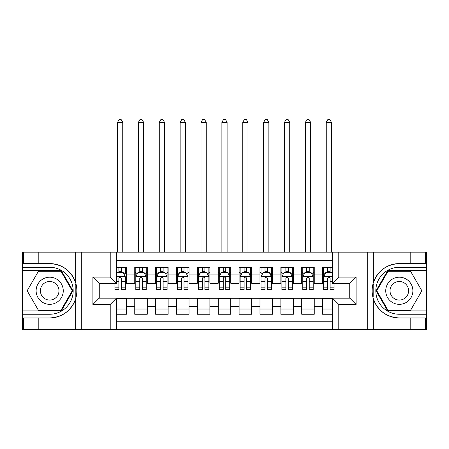 <?xml version="1.0" encoding="UTF-8"?>
<svg xmlns="http://www.w3.org/2000/svg" width="449" height="449" viewBox="0 0 449 449"><rect width="100%" height="100%" fill="white"/><g stroke="black" fill="none" stroke-linecap="round" stroke-linejoin="round"><path stroke-width="0.67" d="M116.482 329.386L332.518 329.386L332.518 298.181L349.844 298.181L349.844 283.364L332.518 283.364L332.518 252.158L116.482 252.158L116.482 283.364L99.156 283.364L99.156 298.181L116.482 298.181L116.482 329.386L38.21 329.386L38.21 317.959L49.687 317.959A27.187 27.187 0 0 0 75.651 298.849C77.239 293.466 77.239 288.084 75.651 282.696A27.187 27.187 0 0 0 49.687 263.585L38.21 263.585L38.21 252.158L22.45 252.158L22.45 310.916L61.317 310.916L72.946 290.772L61.317 270.629L22.45 270.629M332.518 267.29L322.601 267.29L322.601 274.906L314.255 274.906L314.255 283.257L322.601 283.257L322.601 274.906M314.255 274.906L314.255 267.29L301.728 267.29L301.728 274.906L293.382 274.906L293.382 283.257L301.728 283.257L301.728 274.906M293.382 274.906L293.382 267.29L280.855 267.29L280.855 274.906L272.509 274.906L272.509 283.257L280.855 283.257L280.855 274.906M272.509 274.906L272.509 267.29L259.982 267.29L259.982 274.906L251.636 274.906L251.636 283.257L259.982 283.257L259.982 274.906M251.636 274.906L251.636 267.29L239.109 267.29L239.109 274.906L230.764 274.906L230.764 283.257L239.109 283.257L239.109 274.906M230.764 274.906L230.764 267.29L218.236 267.29L218.236 274.906L209.891 274.906L209.891 283.257L218.236 283.257L218.236 274.906M209.891 274.906L209.891 267.29L197.364 267.29L197.364 274.906L189.018 274.906L189.018 283.257L197.364 283.257L197.364 274.906M189.018 274.906L189.018 267.29L176.491 267.29L176.491 274.906L168.145 274.906L168.145 283.257L176.491 283.257L176.491 274.906M168.145 274.906L168.145 267.29L155.618 267.29L155.618 274.906L147.272 274.906L147.272 283.257L155.618 283.257L155.618 274.906M147.272 274.906L147.272 267.29L134.745 267.29L134.745 283.257L126.399 283.257L126.399 267.29L116.482 267.29M116.482 314.255L126.399 314.255L126.399 298.288L134.745 298.288L134.745 314.255L147.272 314.255L147.272 298.288L155.618 298.288L155.618 306.633L147.272 306.633M155.618 306.633L155.618 314.255L168.145 314.255L168.145 298.288L176.491 298.288L176.491 306.633L168.145 306.633M176.491 306.633L176.491 314.255L189.018 314.255L189.018 298.288L197.364 298.288L197.364 306.633L189.018 306.633M197.364 306.633L197.364 314.255L209.891 314.255L209.891 298.288L218.236 298.288L218.236 306.633L209.891 306.633M218.236 306.633L218.236 314.255L230.764 314.255L230.764 298.288L239.109 298.288L239.109 306.633L230.764 306.633M239.109 306.633L239.109 314.255L251.636 314.255L251.636 298.288L259.982 298.288L259.982 306.633L251.636 306.633M259.982 306.633L259.982 314.255L272.509 314.255L272.509 298.288L280.855 298.288L280.855 306.633L272.509 306.633M280.855 306.633L280.855 314.255L293.382 314.255L293.382 298.288L301.728 298.288L301.728 306.633L293.382 306.633M301.728 306.633L301.728 314.255L314.255 314.255L314.255 298.288L322.601 298.288L322.601 306.633L314.255 306.633M332.518 260.297L116.482 260.297M116.482 321.248L332.518 321.248M322.601 306.633L322.601 314.255L332.518 314.255M99.263 283.364L99.263 298.181M349.737 298.181L349.737 283.364M118.884 272.509L121.387 272.509M125.355 272.509L126.399 272.509M118.884 283.05L121.387 283.05M125.355 283.05L126.399 283.05M116.482 298.495L126.399 298.495M116.482 309.035L126.399 309.035M134.745 283.05L135.789 283.05M139.757 283.05L142.26 283.05M146.228 283.05L147.272 283.05M134.745 272.509L135.789 272.509M139.757 272.509L142.26 272.509M146.228 272.509L147.272 272.509M134.745 298.495L147.272 298.495M134.745 309.035L147.272 309.035M155.618 298.495L168.145 298.495M155.618 309.035L168.145 309.035M155.618 272.509L156.662 272.509M160.63 272.509L163.133 272.509M167.101 272.509L168.145 272.509M155.618 283.05L156.662 283.05M160.63 283.05L163.133 283.05M167.101 283.05L168.145 283.05M176.491 298.495L189.018 298.495M176.491 309.035L189.018 309.035M176.491 272.509L177.535 272.509M181.503 272.509L184.006 272.509M187.974 272.509L189.018 272.509M176.491 283.05L177.535 283.05M181.503 283.05L184.006 283.05M187.974 283.05L189.018 283.05M197.364 298.495L209.891 298.495M197.364 309.035L209.891 309.035M197.364 272.509L198.407 272.509M202.376 272.509L204.879 272.509M208.847 272.509L209.891 272.509M197.364 283.05L198.407 283.05M202.376 283.05L204.879 283.05M208.847 283.05L209.891 283.05M218.236 298.495L230.764 298.495M218.236 309.035L230.764 309.035M218.236 272.509L219.28 272.509M223.248 272.509L225.752 272.509M229.72 272.509L230.764 272.509M218.236 283.05L219.28 283.05M223.248 283.05L225.752 283.05M229.72 283.05L230.764 283.05M239.109 298.495L251.636 298.495M239.109 309.035L251.636 309.035M239.109 272.509L240.153 272.509M244.121 272.509L246.624 272.509M250.593 272.509L251.636 272.509M239.109 283.05L240.153 283.05M244.121 283.05L246.624 283.05M250.593 283.05L251.636 283.05M259.982 298.495L272.509 298.495M259.982 309.035L272.509 309.035M259.982 272.509L261.026 272.509M264.994 272.509L267.497 272.509M271.465 272.509L272.509 272.509M259.982 283.05L261.026 283.05M264.994 283.05L267.497 283.05M271.465 283.05L272.509 283.05M280.855 298.495L293.382 298.495M280.855 309.035L293.382 309.035M280.855 272.509L281.899 272.509M285.867 272.509L288.37 272.509M292.338 272.509L293.382 272.509M280.855 283.05L281.899 283.05M285.867 283.05L288.37 283.05M292.338 283.05L293.382 283.05M301.728 298.495L314.255 298.495M301.728 309.035L314.255 309.035M301.728 272.509L302.772 272.509M306.74 272.509L309.243 272.509M313.211 272.509L314.255 272.509M301.728 283.05L302.772 283.05M306.74 283.05L309.243 283.05M313.211 283.05L314.255 283.05M322.601 298.495L332.518 298.495M322.601 309.035L332.518 309.035M322.601 272.509L323.645 272.509M327.613 272.509L330.116 272.509M322.601 283.05L323.645 283.05M327.613 283.05L330.116 283.05M121.387 267.29L121.387 272.61L121.387 270.001L118.884 270.001M114.916 287.82L114.916 289.521L118.884 289.521L118.884 287.82L114.916 287.82L114.916 283.364M116.482 273.654L117.004 272.61L123.267 272.61L125.355 276.786L125.355 289.521L121.387 289.521L121.387 278.352C120.557 276.741 119.72 276.741 118.884 278.352L118.884 285.396M125.355 273.806L125.355 270.001M123.84 273.761L125.355 273.761L125.355 267.29M118.884 272.61L118.884 267.29M116.482 281.624L118.884 281.624L118.884 287.82M122.745 252.158L122.745 122.324L117.526 122.324L117.526 252.158M117.526 122.324L119.092 119.614L121.179 119.614L122.745 122.324M56.473 279.02A13.565 13.565 0 0 0 37.941 283.987A13.565 13.565 0 0 0 42.908 302.519A13.565 13.565 0 0 0 61.44 297.558A13.565 13.565 0 0 0 56.473 279.02M54.335 282.73A9.289 9.289 0 0 0 41.645 286.125A9.289 9.289 0 0 0 45.046 298.815A9.289 9.289 0 0 0 57.736 295.414A9.289 9.289 0 0 0 54.335 282.73M60.957 310.287L38.423 310.287L27.153 290.772L38.423 271.258L60.957 271.258L72.227 290.772L60.957 310.287M406.092 279.02A13.565 13.565 0 0 0 387.56 283.987A13.565 13.565 0 0 0 392.527 302.519A13.565 13.565 0 0 0 411.06 297.558A13.565 13.565 0 0 0 406.092 279.02M403.954 282.73A9.289 9.289 0 0 0 391.264 286.125A9.289 9.289 0 0 0 394.665 298.815A9.289 9.289 0 0 0 407.355 295.414A9.289 9.289 0 0 0 403.954 282.73M410.577 310.287L388.043 310.287L376.773 290.772L388.043 271.258L410.577 271.258L421.847 290.772L410.577 310.287M75.208 297.042L76.145 297.042A27.187 27.187 0 0 0 76.145 284.514L75.208 284.514L75.208 297.199L76.106 297.199M38.21 252.158L75.651 252.158L75.651 282.696C71.116 270.725 62.467 264.354 49.687 263.585M49.687 317.959C62.467 317.185 71.116 310.815 75.651 298.849L75.651 329.386M110.218 329.386L110.218 304.444L92.898 304.444L92.898 277.1L110.218 277.1L110.218 252.158L81.729 252.158L81.729 329.386M38.21 329.386L22.45 329.386L22.45 310.916M22.45 314.255L49.687 314.255A23.483 23.483 0 0 0 73.17 290.772A23.483 23.483 0 0 0 49.687 267.29L22.45 267.29M75.651 252.158L81.729 252.158M110.218 252.158L116.482 252.158M38.21 317.959L23.601 317.959L23.601 329.386M38.21 263.585L23.601 263.585L23.601 252.158M110.218 304.444L116.482 298.181M92.898 304.444L99.156 298.181M92.898 277.1L99.156 283.364M110.218 277.1L116.482 283.364M75.208 284.514L76.106 284.357M76.773 293.107L76.858 289.813M76.594 286.844L76.448 285.962M373.793 284.503L372.855 284.503A27.187 27.187 0 0 0 372.855 297.03L373.793 297.03L373.793 284.346L372.894 284.346A27.187 27.187 0 0 1 399.313 263.585C386.533 264.354 377.884 270.725 373.349 282.696C371.761 288.073 371.761 293.461 373.349 298.849C377.884 310.815 386.533 317.185 399.313 317.959L410.79 317.959L410.79 329.386L426.55 329.386L426.55 270.629L387.683 270.629L376.054 290.772L387.683 310.916L426.55 310.916M373.793 297.03L372.894 297.187A27.187 27.187 0 0 0 399.313 317.959M332.518 252.158L410.79 252.158L410.79 263.585L399.313 263.585M338.782 252.158L338.782 277.1L356.102 277.1L356.102 304.444L338.782 304.444L338.782 329.386L367.271 329.386L367.271 252.158M373.349 298.849L373.349 329.386L410.79 329.386M410.79 252.158L426.55 252.158L426.55 270.629M426.55 267.29L399.313 267.29A23.483 23.483 0 0 0 375.83 290.772A23.483 23.483 0 0 0 399.313 314.255L426.55 314.255M373.349 329.386L367.271 329.386M338.782 329.386L332.518 329.386M410.79 263.585L425.399 263.585L425.399 252.158M410.79 317.959L425.399 317.959L425.399 329.386M338.782 277.1L332.518 283.364M356.102 277.1L349.844 283.364M356.102 304.444L349.844 298.181M338.782 304.444L332.518 298.181M372.227 288.438L372.142 291.727M372.406 294.696L372.552 295.582M142.26 270.001L139.757 270.001M146.228 287.82L142.26 287.82L142.26 289.521L146.228 289.521L146.228 276.786L144.14 272.61L137.877 272.61L135.789 276.786L135.789 289.521L139.757 289.521L139.757 287.82L135.789 287.82M135.789 276.786L135.789 267.29M146.228 276.786L146.228 267.29M139.757 272.61L139.757 267.29M142.26 267.29L142.26 272.61M142.26 287.82L142.26 278.352C141.429 276.741 140.593 276.741 139.757 278.352L139.757 287.82M143.618 252.158L143.618 122.324L138.399 122.324L138.399 252.158M138.399 122.324L139.965 119.614L142.052 119.614L143.618 122.324M163.133 270.001L160.63 270.001M167.101 287.82L163.133 287.82L163.133 289.521L167.101 289.521L167.101 276.786L165.013 272.61L158.75 272.61L156.662 276.786L156.662 289.521L160.63 289.521L160.63 287.82L156.662 287.82M156.662 276.786L156.662 267.29M167.101 276.786L167.101 267.29M160.63 272.61L160.63 267.29M163.133 267.29L163.133 272.61M163.133 287.82L163.133 278.352C162.302 276.741 161.466 276.741 160.63 278.352L160.63 287.82M164.491 252.158L164.491 122.324L159.272 122.324L159.272 252.158M159.272 122.324L160.837 119.614L162.925 119.614L164.491 122.324M184.006 270.001L181.503 270.001M187.974 287.82L184.006 287.82L184.006 289.521L187.974 289.521L187.974 276.786L185.886 272.61L179.622 272.61L177.535 276.786L177.535 289.521L181.503 289.521L181.503 287.82L177.535 287.82M177.535 276.786L177.535 267.29M187.974 276.786L187.974 267.29M181.503 272.61L181.503 267.29M184.006 267.29L184.006 272.61M184.006 287.82L184.006 278.352C183.175 276.741 182.339 276.741 181.503 278.352L181.503 287.82M185.364 252.158L185.364 122.324L180.144 122.324L180.144 252.158M180.144 122.324L181.71 119.614L183.798 119.614L185.364 122.324M204.879 270.001L202.376 270.001M208.847 287.82L204.879 287.82L204.879 289.521L208.847 289.521L208.847 276.786L206.759 272.61L200.495 272.61L198.407 276.786L198.407 289.521L202.376 289.521L202.376 287.82L198.407 287.82M198.407 276.786L198.407 267.29M208.847 276.786L208.847 267.29M202.376 272.61L202.376 267.29M204.879 267.29L204.879 272.61M204.879 287.82L204.879 278.352C204.048 276.741 203.212 276.741 202.376 278.352L202.376 287.82M206.237 252.158L206.237 122.324L201.017 122.324L201.017 252.158M201.017 122.324L202.583 119.614L204.671 119.614L206.237 122.324M225.752 270.001L223.248 270.001M229.72 287.82L225.752 287.82L225.752 289.521L229.72 289.521L229.72 276.786L227.632 272.61L221.368 272.61L219.28 276.786L219.28 289.521L223.248 289.521L223.248 287.82L219.28 287.82M219.28 276.786L219.28 267.29M229.72 276.786L229.72 267.29M223.248 272.61L223.248 267.29M225.752 267.29L225.752 272.61M225.752 287.82L225.752 278.352C224.921 276.741 224.085 276.741 223.248 278.352L223.248 287.82M227.11 252.158L227.11 122.324L221.89 122.324L221.89 252.158M221.89 122.324L223.456 119.614L225.544 119.614L227.11 122.324M246.624 270.001L244.121 270.001M250.593 287.82L246.624 287.82L246.624 289.521L250.593 289.521L250.593 276.786L248.505 272.61L242.241 272.61L240.153 276.786L240.153 289.521L244.121 289.521L244.121 287.82L240.153 287.82M240.153 276.786L240.153 267.29M250.593 276.786L250.593 267.29M244.121 272.61L244.121 267.29M246.624 267.29L246.624 272.61M246.624 287.82L246.624 278.352C245.794 276.741 244.958 276.741 244.121 278.352L244.121 287.82M247.983 252.158L247.983 122.324L242.763 122.324L242.763 252.158M242.763 122.324L244.329 119.614L246.417 119.614L247.983 122.324M267.497 270.001L264.994 270.001M271.465 287.82L267.497 287.82L267.497 289.521L271.465 289.521L271.465 276.786L269.378 272.61L263.114 272.61L261.026 276.786L261.026 289.521L264.994 289.521L264.994 287.82L261.026 287.82M261.026 276.786L261.026 267.29M271.465 276.786L271.465 267.29M264.994 272.61L264.994 267.29M267.497 267.29L267.497 272.61M267.497 287.82L267.497 278.352C266.667 276.741 265.83 276.741 264.994 278.352L264.994 287.82M268.856 252.158L268.856 122.324L263.636 122.324L263.636 252.158M263.636 122.324L265.202 119.614L267.29 119.614L268.856 122.324M288.37 270.001L285.867 270.001M292.338 287.82L288.37 287.82L288.37 289.521L292.338 289.521L292.338 276.786L290.25 272.61L283.987 272.61L281.899 276.786L281.899 289.521L285.867 289.521L285.867 287.82L281.899 287.82M281.899 276.786L281.899 267.29M292.338 276.786L292.338 267.29M285.867 272.61L285.867 267.29M288.37 267.29L288.37 272.61M288.37 287.82L288.37 278.352C287.54 276.741 286.703 276.741 285.867 278.352L285.867 287.82M289.728 252.158L289.728 122.324L284.509 122.324L284.509 252.158M284.509 122.324L286.075 119.614L288.163 119.614L289.728 122.324M309.243 270.001L306.74 270.001M313.211 287.82L309.243 287.82L309.243 289.521L313.211 289.521L313.211 276.786L311.123 272.61L304.86 272.61L302.772 276.786L302.772 289.521L306.74 289.521L306.74 287.82L302.772 287.82M302.772 276.786L302.772 267.29M313.211 276.786L313.211 267.29M306.74 272.61L306.74 267.29M309.243 267.29L309.243 272.61M309.243 287.82L309.243 278.352C308.412 276.741 307.576 276.741 306.74 278.352L306.74 287.82M310.601 252.158L310.601 122.324L305.382 122.324L305.382 252.158M305.382 122.324L306.948 119.614L309.035 119.614L310.601 122.324M330.116 270.001L327.613 270.001M332.518 273.654L331.996 272.61L325.733 272.61L323.645 276.786L323.645 289.521L327.613 289.521L327.613 287.82L323.645 287.82M323.645 276.786L323.645 267.29M334.084 283.364L334.084 289.521L330.116 289.521L330.116 278.352C329.285 276.741 328.449 276.741 327.613 278.352L327.613 287.82M327.613 272.61L327.613 267.29M330.116 267.29L330.116 272.61M331.474 252.158L331.474 122.324L326.255 122.324L326.255 252.158M326.255 122.324L327.821 119.614L329.908 119.614L331.474 122.324M134.745 306.633L126.399 306.633M134.745 274.906L126.399 274.906M125.299 276.685L116.482 276.685M125.355 287.82L121.387 287.82M125.355 281.624L121.387 281.624M121.387 271.331L118.884 271.331M373.349 252.158L373.349 282.696M146.172 276.685L135.845 276.685M135.789 273.761L137.304 273.761M144.713 273.761L146.228 273.761M139.757 281.624L135.789 281.624M146.228 281.624L142.26 281.624M142.26 271.331L139.757 271.331M167.045 276.685L156.718 276.685M156.662 273.761L158.177 273.761M165.586 273.761L167.101 273.761M160.63 281.624L156.662 281.624M167.101 281.624L163.133 281.624M163.133 271.331L160.63 271.331M187.918 276.685L177.591 276.685M177.535 273.761L179.05 273.761M186.458 273.761L187.974 273.761M181.503 281.624L177.535 281.624M187.974 281.624L184.006 281.624M184.006 271.331L181.503 271.331M208.791 276.685L198.464 276.685M198.407 273.761L199.923 273.761M207.331 273.761L208.847 273.761M202.376 281.624L198.407 281.624M208.847 281.624L204.879 281.624M204.879 271.331L202.376 271.331M229.663 276.685L219.337 276.685M219.28 273.761L220.796 273.761M228.204 273.761L229.72 273.761M223.248 281.624L219.28 281.624M229.72 281.624L225.752 281.624M225.752 271.331L223.248 271.331M250.536 276.685L240.209 276.685M240.153 273.761L241.669 273.761M249.077 273.761L250.593 273.761M244.121 281.624L240.153 281.624M250.593 281.624L246.624 281.624M246.624 271.331L244.121 271.331M271.409 276.685L261.082 276.685M261.026 273.761L262.542 273.761M269.95 273.761L271.465 273.761M264.994 281.624L261.026 281.624M271.465 281.624L267.497 281.624M267.497 271.331L264.994 271.331M292.282 276.685L281.955 276.685M281.899 273.761L283.414 273.761M290.823 273.761L292.338 273.761M285.867 281.624L281.899 281.624M292.338 281.624L288.37 281.624M288.37 271.331L285.867 271.331M313.155 276.685L302.828 276.685M302.772 273.761L304.287 273.761M311.696 273.761L313.211 273.761M306.74 281.624L302.772 281.624M313.211 281.624L309.243 281.624M309.243 271.331L306.74 271.331M332.518 276.685L323.701 276.685M323.645 273.761L325.16 273.761M334.084 287.82L330.116 287.82M327.613 281.624L323.645 281.624M332.518 281.624L330.116 281.624M330.116 271.331L327.613 271.331"/></g></svg>
